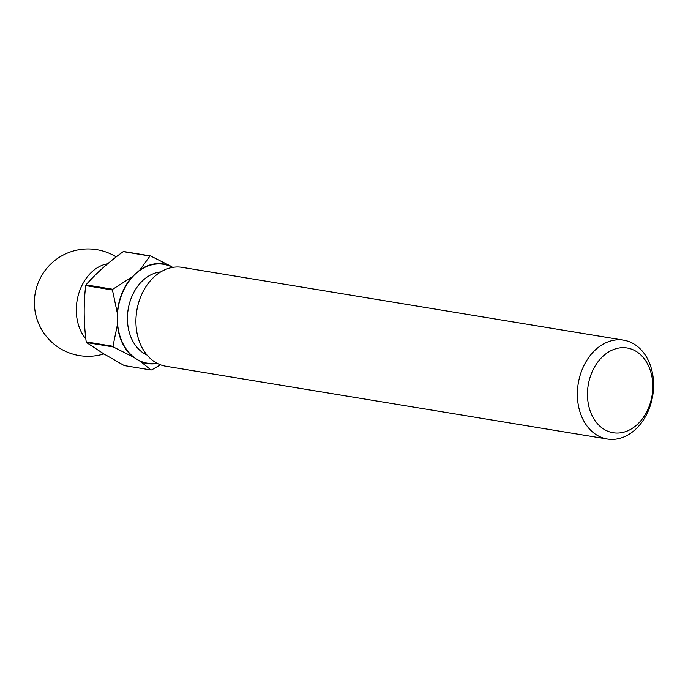 <?xml version="1.0" encoding="UTF-8"?>
<svg xmlns="http://www.w3.org/2000/svg" width="688" height="688" viewBox="0 0 688 688"><rect width="100%" height="100%" fill="white"/><g stroke="black" fill="none" stroke-linecap="round" stroke-linejoin="round"><path stroke-width="1.03" d="M604.141 429.364A42.948 32.345 99.4 0 0 648.621 407.76A42.948 32.345 99.4 0 0 636.133 351.37A42.948 32.345 99.4 0 0 591.654 372.973A42.948 32.345 99.4 0 0 604.141 429.364M634.147 344.103A50.104 37.737 -80.6 0 1 651.106 402.962A50.104 37.737 -80.6 0 1 607.332 439.039A50.104 37.737 -80.6 0 1 596.831 435.1A50.104 37.737 -80.6 0 1 579.864 376.233A50.104 37.737 -80.6 0 1 623.638 340.164A50.104 37.737 -80.6 0 1 634.147 344.103M623.638 340.164L182.191 267.365A50.104 37.737 99.4 0 0 138.417 303.442A50.104 37.737 99.4 0 0 155.376 362.301A50.104 37.737 99.4 0 0 165.885 366.248L607.332 439.039M160.485 364.803L151.635 369.912A57.62 43.396 -80.6 0 1 151.016 369.998L124.279 365.586L103.63 353.77L86.533 342.538L113.271 346.95A57.62 43.396 -80.6 0 1 112.952 346.288L86.215 341.876A57.62 43.396 99.4 0 0 86.533 342.538M172.705 267.391L170.125 265.817A50.465 38.003 99.4 0 0 139.922 269.911L132.07 276.92A50.465 38.003 99.4 0 0 117.287 312.98L117.39 324.848A50.465 38.003 99.4 0 0 132.81 356.805L140.765 361.664A50.465 38.003 99.4 0 0 157.354 363.41M86 284.858A57.62 43.396 99.4 0 0 85.699 285.597L112.436 290.009A57.62 43.396 -80.6 0 1 112.737 289.261L86 284.858C96.062 273.394 108.472 262.317 123.229 251.627L149.967 256.039A57.62 43.396 -80.6 0 1 150.586 255.953L123.849 251.541A57.62 43.396 99.4 0 0 123.229 251.627M86.215 341.876C83.695 322.732 83.523 303.976 85.699 285.597M140.765 361.664L151.016 369.998M113.271 346.95L132.81 356.805M117.39 324.848L112.952 346.288M112.436 290.009L117.287 312.98M132.07 276.92L112.737 289.261M149.967 256.039L139.922 269.911M170.125 265.817L150.586 255.953M107.689 263.745A42.948 32.345 99.4 0 0 78.561 294.215A42.948 32.345 99.4 0 0 85.854 338.892M156.847 363.144A50.104 37.737 -80.6 0 1 136.792 359.239A50.104 37.737 -80.6 0 1 117.338 318.914A50.104 37.737 -80.6 0 1 136 273.42A50.104 37.737 -80.6 0 1 172.636 267.4M160.734 271.915A42.948 32.345 99.4 0 0 128.57 307.132A42.948 32.345 99.4 0 0 144.102 353.503A42.948 32.345 99.4 0 0 147.026 355.042M116.203 256.908A53.69 53.69 0 0 0 42.252 274.65A53.69 53.69 0 0 0 103.897 353.933"/></g></svg>
